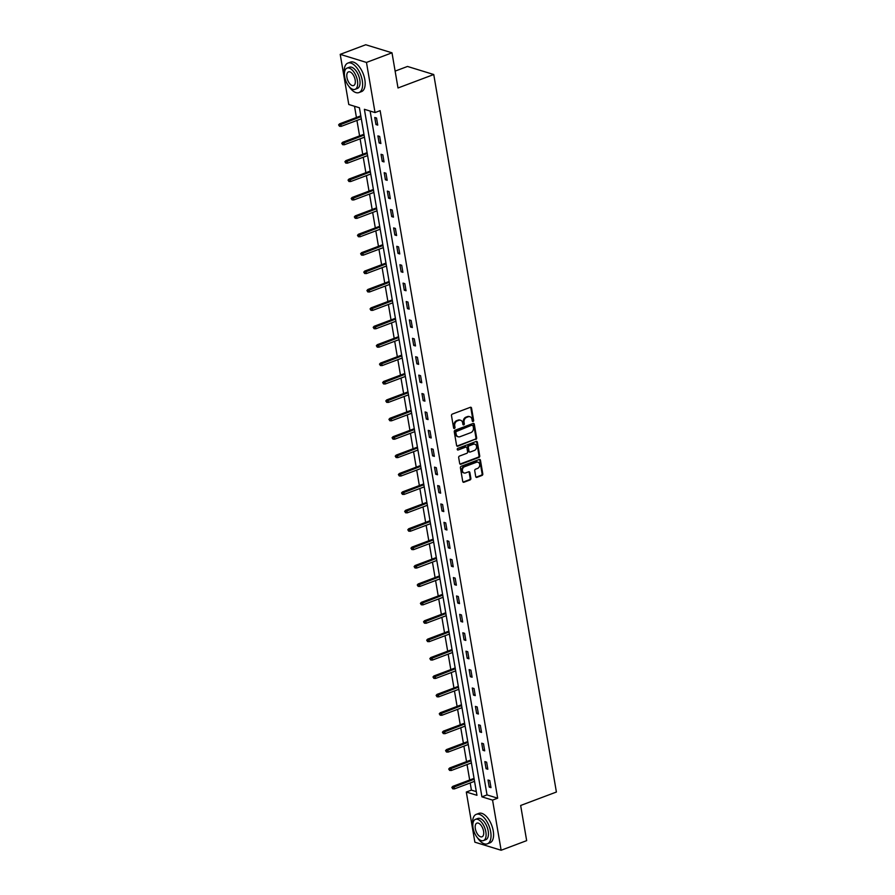 <?xml version="1.0" encoding="UTF-8"?>
<svg xmlns="http://www.w3.org/2000/svg" width="895" height="895" viewBox="0 0 895 895"><rect width="100%" height="100%" fill="white"/><g stroke="black" fill="none" stroke-linecap="round" stroke-linejoin="round"><path stroke-width="1.34" d="M473.086 421.467A0.861 0.705 107.1 0 0 473.645 420.381L471.542 408.086A1.242 0.996 107.1 0 0 470.345 407.303L452.299 414.094A1.242 0.996 107.1 0 0 451.494 415.627L453.597 427.933A0.861 0.705 107.1 0 0 455.007 427.407L454.727 425.819A3.96 3.2 107.1 0 1 457.3 420.896L458.811 420.337A3.96 3.2 107.1 0 1 460.601 420.258A3.96 3.2 107.1 0 1 462.648 422.832L462.928 424.42A0.861 0.705 107.1 0 0 464.326 423.894L464.057 422.306A3.96 3.2 107.1 0 1 466.631 417.394L468.13 416.824A3.96 3.2 107.1 0 1 469.931 416.746A3.96 3.2 107.1 0 1 471.978 419.319L472.247 420.918A0.861 0.705 107.1 0 0 473.086 421.467M472.381 421.243A0.861 0.705 107.1 0 0 472.94 420.169L470.837 407.863A1.242 0.996 107.1 0 0 470.524 407.259M453.731 428.257A0.861 0.705 107.1 0 0 454.291 427.183L454.022 425.595L454.727 425.819M463.051 424.756A0.861 0.705 107.1 0 0 463.621 423.682L463.341 422.082L464.057 422.306M475.726 476.576A1.242 0.996 107.1 0 0 476.934 477.359L481.991 475.446A1.242 0.996 107.1 0 0 482.797 473.914L480.458 460.254A1.242 0.996 107.1 0 0 479.261 459.471L461.216 466.261A1.242 0.996 107.1 0 0 460.41 467.794L462.749 481.465A1.242 0.996 107.1 0 0 463.946 482.237L470.065 479.944A1.242 0.996 107.1 0 0 470.871 478.4L469.864 472.56A1.242 0.996 107.1 0 0 468.667 471.777L465.635 472.918A3.311 2.674 107.1 0 1 464.136 472.985A3.311 2.674 107.1 0 1 462.379 469.942A3.311 2.674 107.1 0 1 464.572 466.72L476.453 462.256A3.311 2.674 107.1 0 1 477.964 462.189A3.311 2.674 107.1 0 1 479.709 465.232A3.311 2.674 107.1 0 1 477.516 468.443L475.536 469.193A1.242 0.996 107.1 0 0 474.73 470.725L475.726 476.576M340.212 54.36L365.742 44.75L391.999 52.816L398.006 87.978L433.751 74.52L556.399 792.03L520.655 805.478L526.663 840.64L501.133 850.25L474.876 842.184L466.306 792.041L476.945 795.308L359.421 107.769L348.781 104.502L340.212 54.36L366.469 62.437L375.039 112.569L364.388 109.302L481.913 796.841L492.563 800.108L501.133 850.25M391.999 52.816L366.469 62.437M370.127 111.058L487.025 794.917L497.665 798.195L380.14 110.644L375.039 112.569M497.665 798.195L492.563 800.108M475.838 439.434A1.242 0.996 107.1 0 0 476.643 437.901L474.305 424.241A1.242 0.996 107.1 0 0 473.108 423.458L455.063 430.249A1.242 0.996 107.1 0 0 454.257 431.782L456.595 445.453A1.242 0.996 107.1 0 0 457.792 446.225L475.133 439.221A1.242 0.996 107.1 0 0 475.939 437.677L473.6 424.017A1.242 0.996 107.1 0 0 473.287 423.413M477.382 442.242L479.72 455.913A1.242 0.996 107.1 0 1 478.914 457.446L460.869 464.236A1.242 0.996 107.1 0 1 459.672 463.453L458.676 457.602A1.242 0.996 107.1 0 1 459.471 456.07L466.798 453.317A1.242 0.996 107.1 0 0 467.604 451.785L466.933 447.903A1.242 0.996 107.1 0 0 465.736 447.12L458.117 449.995A0.861 0.705 107.1 0 1 457.837 448.373L476.185 441.459A1.242 0.996 107.1 0 1 477.382 442.242L476.677 442.029L479.015 455.689L479.72 455.913M433.751 74.52L407.505 66.454L395.12 71.108M374.759 117.491L375.967 124.562L377.735 125.11L376.526 118.028L374.759 117.491M377.903 135.895L379.111 142.965L380.89 143.513L379.67 136.432L377.903 135.895M381.046 154.298L382.254 161.368L384.033 161.917L382.825 154.835L381.046 154.298M384.19 172.701L385.398 179.772L387.177 180.32L385.969 173.238L384.19 172.701M387.334 191.105L388.553 198.175L390.321 198.724L389.112 191.642L387.334 191.105M390.488 209.508L391.697 216.579L393.464 217.127L392.256 210.045L390.488 209.508M393.632 227.912L394.84 234.982L396.619 235.53L395.4 228.449L393.632 227.912M396.776 246.315L397.984 253.386L399.763 253.934L398.555 246.863L396.776 246.315M399.92 264.719L401.128 271.789L402.907 272.337L401.698 265.267L399.92 264.719M403.063 283.122L404.283 290.204L406.05 290.741L404.842 283.67L403.063 283.122M406.218 301.525L407.426 308.607L409.194 309.144L407.986 302.074L406.218 301.525M409.362 319.929L410.57 327.011L412.349 327.548L411.129 320.477L409.362 319.929M412.505 338.332L413.714 345.414L415.493 345.951L414.284 338.881L412.505 338.332M415.649 356.736L416.857 363.817L418.636 364.354L417.428 357.284L415.649 356.736M418.793 375.139L420.012 382.221L421.78 382.758L420.572 375.687L418.793 375.139M421.948 393.543L423.156 400.624L424.924 401.161L423.715 394.091L421.948 393.543M425.091 411.946L426.3 419.028L428.067 419.565L426.859 412.494L425.091 411.946M428.235 430.35L429.443 437.431L431.222 437.968L430.003 430.898L428.235 430.35M431.379 448.753L432.587 455.835L434.366 456.372L433.158 449.301L431.379 448.753M434.522 467.156L435.731 474.238L437.51 474.775L436.301 467.705L434.522 467.156M437.677 485.56L438.886 492.642L440.653 493.179L439.445 486.108L437.677 485.56M440.821 503.963L442.029 511.045L443.797 511.582L442.589 504.511L440.821 503.963M443.965 522.367L445.173 529.448L446.952 529.997L445.732 522.915L443.965 522.367M447.108 540.77L448.317 547.852L450.095 548.4L448.887 541.318L447.108 540.77M450.252 559.174L451.46 566.255L453.239 566.803L452.031 559.722L450.252 559.174M453.396 577.577L454.615 584.659L456.383 585.207L455.175 578.125L453.396 577.577M456.551 595.981L457.759 603.062L459.527 603.61L458.318 596.529L456.551 595.981M459.694 614.384L460.903 621.466L462.681 622.014L461.462 614.932L459.694 614.384M462.838 632.787L464.046 639.869L465.825 640.417L464.617 633.336L462.838 632.787M465.982 651.191L467.19 658.272L468.969 658.821L467.761 651.739L465.982 651.191M469.125 669.594L470.345 676.676L472.112 677.224L470.904 670.142L469.125 669.594M472.28 687.998L473.489 695.079L475.256 695.628L474.048 688.546L472.28 687.998M475.424 706.401L476.632 713.483L478.4 714.031L477.192 706.949L475.424 706.401M478.568 724.805L479.776 731.886L481.555 732.434L480.346 725.353L478.568 724.805M481.711 743.208L482.92 750.29L484.698 750.838L483.49 743.756L481.711 743.208M484.855 761.611L486.063 768.693L487.842 769.241L486.634 762.16L484.855 761.611M488.01 780.015L489.218 787.097L490.986 787.645L489.778 780.563L488.01 780.015M354.521 106.259L356.434 117.48M356.937 120.433L359.589 135.895M360.092 138.837L362.732 154.298M363.236 157.24L365.876 172.701M366.379 175.644L369.02 191.105M369.523 194.047L372.163 209.508M372.667 212.451L375.307 227.912M375.81 230.854L378.462 246.315M378.965 249.257L381.606 264.719M382.109 267.661L384.749 283.122M385.253 286.064L387.893 301.525M388.396 304.468L391.037 319.929M391.54 322.871L394.192 338.332M394.695 341.275L397.335 356.736M397.839 359.678L400.479 375.139M400.982 378.082L403.623 393.543M404.126 396.485L406.766 411.946M407.27 414.888L409.921 430.35M410.425 433.292L413.065 448.753M413.568 451.695L416.209 467.156M416.712 470.099L419.352 485.56M419.856 488.502L422.496 503.963M422.999 506.906L425.64 522.367M426.143 525.309L428.794 540.77M429.298 543.712L431.938 559.174M432.442 562.116L435.082 577.577M435.585 580.519L438.226 595.981M438.729 598.923L441.369 614.384M441.873 617.326L444.524 632.787M445.028 635.73L447.668 651.191M448.171 654.133L450.811 669.594M451.315 672.537L453.955 687.998M454.459 690.94L457.099 706.401M457.602 709.343L460.254 724.805M460.757 727.747L463.397 743.208M463.901 746.15L466.541 761.611M467.045 764.554L469.685 780.015M470.188 782.957L471.408 790.117L476.319 791.627M471.408 790.117L466.306 792.041M487.025 794.917L481.913 796.841M375.967 124.562L377.545 123.969M379.111 142.965L380.688 142.372M382.254 161.368L383.832 160.776M385.398 179.772L386.987 179.179M388.553 198.175L390.13 197.582M391.697 216.579L393.274 215.986M394.84 234.982L396.418 234.389M397.984 253.386L399.562 252.793M401.128 271.789L402.716 271.196M404.283 290.204L405.86 289.6M407.426 308.607L409.004 308.003M410.57 327.011L412.147 326.406M413.714 345.414L415.291 344.81M416.857 363.817L418.435 363.213M420.012 382.221L421.59 381.617M423.156 400.624L424.733 400.02M426.3 419.028L427.877 418.435M429.443 437.431L431.021 436.838M432.587 455.835L434.164 455.242M435.731 474.238L437.319 473.645M438.886 492.642L440.463 492.049M442.029 511.045L443.607 510.452M445.173 529.448L446.75 528.856M448.317 547.852L449.894 547.259M451.46 566.255L453.049 565.662M454.615 584.659L456.193 584.066M457.759 603.062L459.336 602.469M460.903 621.466L462.48 620.873M464.046 639.869L465.624 639.276M467.19 658.272L468.767 657.68M470.345 676.676L471.922 676.083M473.489 695.079L475.066 694.486M476.632 713.483L478.21 712.89M479.776 731.886L481.353 731.293M482.92 750.29L484.497 749.697M486.063 768.693L487.652 768.1M489.218 787.097L490.796 786.504M469.562 416.667A3.96 3.2 107.1 0 0 469.215 416.533A3.96 3.2 107.1 0 0 467.425 416.611L468.13 416.824M463.341 422.082A3.96 3.2 107.1 0 1 465.915 417.171L467.425 416.611M460.243 420.169A3.96 3.2 107.1 0 0 459.896 420.035A3.96 3.2 107.1 0 0 458.095 420.113L458.811 420.337M454.022 425.595A3.96 3.2 107.1 0 1 456.595 420.684L458.095 420.113M456.909 446.057A1.242 0.996 107.1 0 0 457.088 446.012L475.133 439.221M473.119 426.042A0.861 0.705 107.1 0 0 472.28 425.494A0.861 0.705 107.1 0 0 471.575 425.27L456.439 431.457A0.861 0.705 107.1 0 0 455.879 432.531L456.17 434.209A3.96 3.2 107.1 0 0 458.206 436.782A3.96 3.2 107.1 0 0 460.008 436.704L470.837 432.632A3.96 3.2 107.1 0 0 473.41 427.72L473.119 426.042M457.86 436.648A3.96 3.2 107.1 0 1 457.502 436.57A3.96 3.2 107.1 0 1 455.454 433.986L455.163 432.307A0.861 0.705 107.1 0 1 455.734 431.233L471.575 425.27M459.985 464.069A1.242 0.996 107.1 0 0 460.164 464.013L478.21 457.222A1.242 0.996 107.1 0 0 479.015 455.689M465.915 447.075A1.242 0.996 107.1 0 0 465.031 446.907L458.117 449.995M474.384 450.453A3.311 2.674 107.1 0 0 476.587 447.243A3.311 2.674 107.1 0 0 474.831 444.2A3.311 2.674 107.1 0 0 473.332 444.267L469.148 445.844A1.242 0.996 107.1 0 0 468.342 447.377L469.002 451.259A1.242 0.996 107.1 0 0 470.199 452.031L474.384 450.453M474.462 444.121A3.311 2.674 107.1 0 0 474.126 443.976A3.311 2.674 107.1 0 0 472.616 444.043L473.332 444.267M469.316 451.863A1.242 0.996 107.1 0 1 468.298 451.035L467.626 447.153A1.242 0.996 107.1 0 1 468.432 445.62L472.616 444.043M476.677 442.029A1.242 0.996 107.1 0 0 476.364 441.414M477.594 462.111A3.311 2.674 107.1 0 0 477.248 461.965A3.311 2.674 107.1 0 0 475.748 462.033L476.453 462.256M463.789 472.84A3.311 2.674 107.1 0 1 463.42 472.761A3.311 2.674 107.1 0 1 461.675 469.718A3.311 2.674 107.1 0 1 463.867 466.508L475.748 462.033M463.062 482.069A1.242 0.996 107.1 0 0 463.241 482.025L469.36 479.72A1.242 0.996 107.1 0 0 470.155 478.187L469.159 472.336A1.242 0.996 107.1 0 0 468.846 471.732M476.039 477.18A1.242 0.996 107.1 0 0 476.218 477.136L481.286 475.234A1.242 0.996 107.1 0 0 482.092 473.701L479.754 460.03A1.242 0.996 107.1 0 0 479.44 459.426M338.601 124.897L339.518 126.296L338.601 124.897L339.563 123.834L340.838 124.226L341.208 126.352L361.311 118.789M339.317 125.11L360.942 116.663M339.563 123.834L360.808 115.847M341.208 126.352L339.518 126.296M348.916 86.334A15.752 7.865 -110.6 0 0 358.951 92.577A15.752 7.865 -110.6 0 0 362.274 80.561A15.752 7.865 -110.6 0 0 347.853 63.097A15.752 7.865 -110.6 0 0 344.418 74.408M358.951 92.577L361.502 91.614A15.752 7.865 -110.6 0 0 364.824 79.599A15.752 7.865 -110.6 0 0 350.404 62.135L347.853 63.097M347.059 68.109L349.408 67.226A11.333 5.661 69.4 0 1 359.79 79.8A11.333 5.661 69.4 0 1 357.396 88.448L355.046 89.332A11.333 5.661 -110.6 0 0 357.441 80.684A11.333 5.661 -110.6 0 0 347.059 68.109A11.333 5.661 -110.6 0 0 344.664 76.757A11.333 5.661 -110.6 0 0 355.046 89.332M346.936 77.451A7.305 3.647 -110.6 0 0 353.626 85.562A7.305 3.647 -110.6 0 0 355.17 79.991A7.305 3.647 -110.6 0 0 348.479 71.88A7.305 3.647 -110.6 0 0 346.936 77.451M477.326 837.586A15.752 7.865 -110.6 0 0 487.361 843.817A15.752 7.865 -110.6 0 0 490.684 831.813A15.752 7.865 -110.6 0 0 476.263 814.349A15.752 7.865 -110.6 0 0 472.828 825.649M487.361 843.817L489.912 842.855A15.752 7.865 -110.6 0 0 493.234 830.851A15.752 7.865 -110.6 0 0 478.814 813.387L476.263 814.349M475.469 819.35L477.818 818.466A11.333 5.661 69.4 0 1 488.2 831.041A11.333 5.661 69.4 0 1 485.806 839.689L483.457 840.573A11.333 5.661 -110.6 0 0 485.851 831.925A11.333 5.661 -110.6 0 0 475.469 819.35A11.333 5.661 -110.6 0 0 473.075 828.009A11.333 5.661 -110.6 0 0 483.457 840.573M475.346 828.703A7.305 3.647 -110.6 0 0 482.036 836.803A7.305 3.647 -110.6 0 0 483.58 831.231A7.305 3.647 -110.6 0 0 476.89 823.131A7.305 3.647 -110.6 0 0 475.346 828.703M341.745 143.301L342.662 144.699L341.745 143.301L342.707 142.238L343.993 142.629L344.351 144.755L364.455 137.192M342.461 143.513L364.086 135.067M342.707 142.238L363.952 134.25M344.351 144.755L342.662 144.699M344.899 161.704L345.806 163.103L344.899 161.704L345.862 160.641L347.137 161.033L347.495 163.159L367.599 155.596M345.604 161.917L367.241 153.47M345.862 160.641L367.095 152.653M347.495 163.159L345.806 163.103M348.043 180.108L348.949 181.506L348.043 180.108L349.005 179.045L350.281 179.436L350.639 181.562L370.743 173.999M348.748 180.32L370.385 171.874M349.005 179.045L370.239 171.057M350.639 181.562L348.949 181.506M351.187 198.511L352.093 199.909L351.187 198.511L352.149 197.448L353.424 197.84L353.793 199.965L373.886 192.403M351.892 198.724L373.528 190.277M352.149 197.448L373.383 189.46M353.793 199.965L352.093 199.909M354.331 216.914L355.248 218.313L354.331 216.914L355.293 215.852L356.568 216.243L356.937 218.369L377.041 210.806M355.035 217.127L376.672 208.68M355.293 215.852L376.538 207.864M356.937 218.369L355.248 218.313M357.474 235.318L358.392 236.716L357.474 235.318L358.436 234.255L359.723 234.647L360.081 236.772L380.185 229.209M358.19 235.53L379.816 227.084M358.436 234.255L379.681 226.267M360.081 236.772L358.392 236.716M360.618 253.721L361.535 255.12L360.618 253.721L361.591 252.658L362.867 253.05L363.225 255.176L383.328 247.613M361.334 253.934L382.97 245.487M361.591 252.658L382.825 244.671M363.225 255.176L361.535 255.12M363.773 272.125L364.679 273.523L363.773 272.125L364.735 271.062L366.01 271.453L366.368 273.579L386.472 266.016M364.478 272.349L386.114 263.891M364.735 271.062L385.969 263.074M366.368 273.579L364.679 273.523M366.916 290.528L367.823 291.927L366.916 290.528L367.879 289.465L369.154 289.857L369.523 291.983L389.616 284.42M367.621 290.752L389.258 282.294M367.879 289.465L389.112 281.477M369.523 291.983L367.823 291.927M370.06 308.932L370.966 310.33L370.06 308.932L371.022 307.869L372.298 308.26L372.667 310.386L392.771 302.823M370.765 309.155L392.402 300.698M371.022 307.869L392.267 299.881M372.667 310.386L370.966 310.33M373.204 327.335L374.121 328.733L373.204 327.335L374.166 326.272L375.441 326.675L375.81 328.789L395.914 321.227M373.92 327.559L395.545 319.101M374.166 326.272L395.411 318.284M375.81 328.789L374.121 328.733M376.347 345.738L377.265 347.137L376.347 345.738L377.31 344.676L378.596 345.078L378.954 347.193L399.058 339.63M377.063 345.962L398.7 337.505M377.31 344.676L398.555 336.688M378.954 347.193L377.265 347.137M379.502 364.142L380.409 365.54L379.502 364.142L380.464 363.079L381.74 363.482L382.098 365.596L402.202 358.034M380.207 364.366L401.844 355.908M380.464 363.079L401.698 355.091M382.098 365.596L380.409 365.54M382.646 382.545L383.552 383.944L382.646 382.545L383.608 381.483L384.884 381.885L385.242 384L405.345 376.437M383.351 382.769L404.987 374.311M383.608 381.483L404.842 373.495M385.242 384L383.552 383.944M385.79 400.949L386.696 402.347L385.79 400.949L386.752 399.886L388.027 400.289L388.396 402.403L408.5 394.84M386.495 401.173L408.131 392.715M386.752 399.886L407.997 391.898M388.396 402.403L386.696 402.347M388.933 419.352L389.851 420.751L388.933 419.352L389.896 418.301L391.171 418.692L391.54 420.807L411.644 413.244M389.649 419.576L411.275 411.118M389.896 418.301L411.141 410.302M391.54 420.807L389.851 420.751M392.077 437.756L392.994 439.154L392.077 437.756L393.039 436.704L394.326 437.096L394.684 439.21L414.788 431.647M392.793 437.979L414.419 429.522M393.039 436.704L414.284 428.705M394.684 439.21L392.994 439.154M395.232 456.159L396.138 457.558L395.232 456.159L396.194 455.107L397.469 455.499L397.827 457.613L417.931 450.051M395.937 456.383L417.573 447.925M396.194 455.107L417.428 447.108M397.827 457.613L396.138 457.558M398.376 474.563L399.282 475.961L398.376 474.563L399.338 473.511L400.613 473.902L400.971 476.017L421.075 468.454M399.08 474.786L420.717 466.329M399.338 473.511L420.572 465.512M400.971 476.017L399.282 475.961M401.519 492.966L402.426 494.364L401.519 492.966L402.481 491.914L403.757 492.306L404.126 494.42L424.219 486.858M402.224 493.19L423.861 484.732M402.481 491.914L423.715 483.915M404.126 494.42L402.426 494.364M404.663 511.369L405.58 512.768L404.663 511.369L405.625 510.318L406.901 510.709L407.27 512.835L427.374 505.261M405.379 511.593L427.004 503.135M405.625 510.318L426.87 502.319M407.27 512.835L405.58 512.768M407.807 529.773L408.724 531.171L407.807 529.773L408.769 528.721L410.055 529.113L410.413 531.238L430.517 523.664M408.523 529.997L430.148 521.539M408.769 528.721L430.014 520.722M410.413 531.238L408.724 531.171M410.95 548.176L411.868 549.575L410.95 548.176L411.924 547.125L413.199 547.516L413.557 549.642L433.661 542.068M411.666 548.4L433.303 539.942M411.924 547.125L433.158 539.126M413.557 549.642L411.868 549.575M414.105 566.58L415.011 567.978L414.105 566.58L415.067 565.528L416.343 565.92L416.701 568.045L436.805 560.471M414.81 566.803L436.447 558.346M415.067 565.528L436.301 557.529M416.701 568.045L415.011 567.978M417.249 584.983L418.155 586.382L417.249 584.983L418.211 583.932L419.486 584.323L419.856 586.449L439.948 578.875M417.954 585.207L439.59 576.749M418.211 583.932L439.445 575.932M419.856 586.449L418.155 586.382M420.393 603.387L421.299 604.785L420.393 603.387L421.355 602.335L422.63 602.727L422.999 604.852L443.103 597.278M421.097 603.61L442.734 595.153M421.355 602.335L442.6 594.336M422.999 604.852L421.299 604.785M423.536 621.79L424.454 623.188L423.536 621.79L424.498 620.738L425.774 621.13L426.143 623.256L446.247 615.682M424.252 622.014L445.878 613.556M424.498 620.738L445.744 612.739M426.143 623.256L424.454 623.188M426.68 640.193L427.597 641.592L426.68 640.193L427.653 639.142L428.929 639.533L429.287 641.659L449.391 634.085M427.396 640.417L449.033 631.959M427.653 639.142L448.887 631.143M429.287 641.659L427.597 641.592M429.835 658.597L430.741 659.995L429.835 658.597L430.797 657.545L432.072 657.937L432.43 660.062L452.534 652.489M430.54 658.821L452.176 650.363M430.797 657.545L452.031 649.546M432.43 660.062L430.741 659.995M432.979 677L433.885 678.399L432.979 677L433.941 675.949L435.216 676.34L435.574 678.466L455.678 670.892M433.683 677.224L455.32 668.766M433.941 675.949L455.175 667.95M435.574 678.466L433.885 678.399M436.122 695.404L437.028 696.802L436.122 695.404L437.084 694.352L438.36 694.744L438.729 696.869L458.833 689.295M436.827 695.628L458.464 687.17M437.084 694.352L458.329 686.353M438.729 696.869L437.028 696.802M439.266 713.807L440.183 715.206L439.266 713.807L440.228 712.756L441.503 713.147L441.873 715.273L461.977 707.699M439.982 714.031L461.607 705.584M440.228 712.756L461.473 704.757M441.873 715.273L440.183 715.206M442.41 732.211L443.327 733.609L442.41 732.211L443.372 731.159L444.658 731.551L445.016 733.676L465.12 726.102M443.126 732.434L464.751 723.988M443.372 731.159L464.617 723.16M445.016 733.676L443.327 733.609M445.565 750.625L446.471 752.013L445.565 750.625L446.527 749.562L447.802 749.954L448.16 752.08L468.264 744.506M446.269 750.838L467.906 742.391M446.527 749.562L467.761 741.563M448.16 752.08L446.471 752.013M448.708 769.029L449.614 770.416L448.708 769.029L449.67 767.966L450.946 768.357L451.304 770.483L471.408 762.909M449.413 769.241L471.05 760.795M449.67 767.966L470.904 759.967M451.304 770.483L449.614 770.416M451.852 787.432L452.758 788.831L451.852 787.432L452.814 786.369L454.089 786.761L454.459 788.887L474.551 781.313M452.557 787.645L474.193 779.198M452.814 786.369L474.048 778.37M454.459 788.887L452.758 788.831M472.94 420.169L473.645 420.381M454.291 427.183L455.007 427.407M463.621 423.682L464.326 423.894M465.915 417.171L466.631 417.394M456.595 420.684L457.3 420.896M470.837 407.863L471.542 408.086M457.088 446.012L457.792 446.225M473.6 424.017L474.305 424.241M475.939 437.677L476.643 437.901M455.734 431.233L456.439 431.457M455.163 432.307L455.879 432.531M455.454 433.986L456.17 434.209M478.21 457.222L478.914 457.446M460.164 464.013L460.869 464.236M465.031 446.907L465.736 447.12M468.432 445.62L469.148 445.844M467.626 447.153L468.342 447.377M468.298 451.035L469.002 451.259M463.867 466.508L464.572 466.72M469.159 472.336L469.864 472.56M470.155 478.187L470.871 478.4M469.36 479.72L470.065 479.944M463.241 482.025L463.946 482.237M479.754 460.03L480.458 460.254M482.092 473.701L482.797 473.914M481.286 475.234L481.991 475.446M476.218 477.136L476.934 477.359M469.215 416.533L469.931 416.746M459.896 420.035L460.601 420.258M471.967 425.259L472.672 425.472M457.502 436.57L458.206 436.782M465.59 446.885L466.295 447.097M474.126 443.976L474.831 444.2M468.935 451.841L469.64 452.053M477.248 461.965L477.964 462.189M463.42 472.761L464.136 472.985"/></g></svg>
